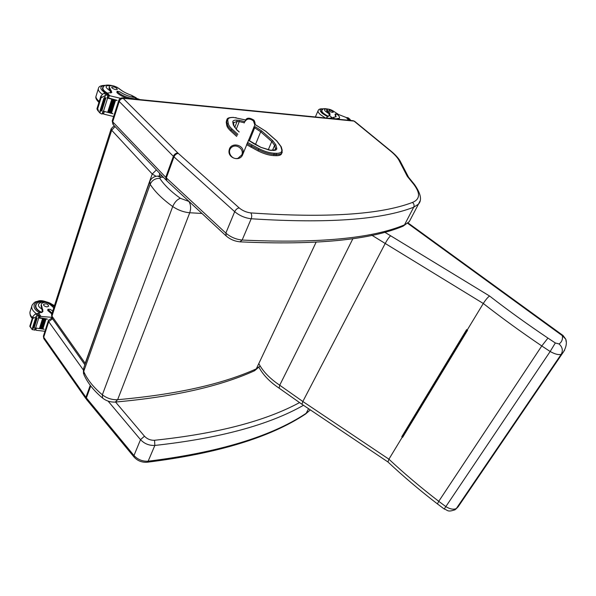 <?xml version="1.0" encoding="UTF-8"?>
<svg xmlns="http://www.w3.org/2000/svg" width="596" height="596" viewBox="0 0 596 596"><rect width="100%" height="100%" fill="white"/><g stroke="black" fill="none" stroke-linecap="round" stroke-linejoin="round"><path stroke-width="0.89" d="M407.753 223.358L562.356 335.697L563.168 335.593M559.063 343.952L555.338 342.976L550.153 351.498C554.958 354.166 558.646 355.112 561.201 354.329C563.198 350.56 562.482 347.103 559.063 343.952C561.775 342.082 562.877 339.325 562.356 335.697L565.783 339.199L566.14 341.657M454.703 509.96L456.335 508.53C453.66 509.796 450.203 509.193 445.972 506.712L438.753 501.318C420.836 487.543 404.222 473.5 388.912 459.188L302.835 401.495L279.718 385.217C269.846 378.564 262.881 371.345 258.806 363.575M408.133 222.993L563.026 335.488L565.783 339.199C567.109 343.221 566.103 347.84 562.758 353.048L561.201 354.329L456.335 508.53L458.123 506.816L455.836 509.14M402.419 436.808L401.764 436.734L402.605 437.367L402.419 436.808L467.182 329.96L402.412 436.808M402.605 437.367L467.569 330.266L467.227 329.99L402.479 436.838M401.764 436.734L466.638 329.625L467.227 329.99L483.296 303.483C501.422 317.668 520.919 331.823 541.779 345.948L438.753 501.318L437.434 503.925L444.221 509.014L550.153 351.498L541.779 345.948L547.955 338.096C527.125 324.097 507.65 310.062 489.554 296.003C487.692 297.359 485.606 299.848 483.296 303.483L385.21 243.466L302.835 401.495L301.993 404.289L387.854 461.907M402.307 437.092L388.912 459.188L387.944 461.975C403.127 476.226 419.606 490.195 437.382 503.881M301.904 404.23L279.144 388.167L279.718 385.217L352.929 238.609M489.554 296.003L390.626 235.778C389.017 237.23 387.214 239.801 385.21 243.466L371.852 235.234M254.187 370.921L256.31 368.857L316.066 242.267M260.132 365.951L256.31 368.857C222.278 384.249 176.058 394.522 117.643 399.692C112.011 399.946 106.915 398.314 102.348 394.805L102.639 398.113C106.334 400.974 110.558 402.293 115.311 402.062L115.304 402.062C173.578 396.847 219.961 386.424 254.47 370.794M115.311 402.062L117.643 399.692L189.737 212.757C191.13 208.317 190.839 204.54 188.865 201.433L180.327 198.289C177.131 199.504 174.591 202.253 172.713 206.536L102.348 394.805C93.498 387.378 87.277 379.6 83.701 371.472L150.155 184.306C152.077 180.201 155.303 178.234 159.84 178.398L160.674 177.317L157.62 176.125M111.102 128.997L51.673 314.315L52.366 318.555L84.878 364.759M115.058 126.576L111.69 130.241L111.199 128.684L114.238 125.711M156.085 176.312L152.233 174.01L156.405 169.927M85.012 364.38L85.325 363.486M159.43 176.051L159.594 173.28M273.668 155.608L275.844 155.69L276.335 154.535L274.16 154.446L273.668 155.608C268.908 155.318 263.678 153.738 257.971 150.863L259.059 148.702L247.482 142.392M237.864 134.309L232.127 129.109L231.159 129.846L230.704 131.008L236.686 136.439M257.971 150.863L246.528 144.649M233.416 117.472L233.699 117.397C229.616 117.345 227.381 117.993 226.994 119.356L226.227 122.165L226.726 125.227L227.173 124.072L228.29 123.573L227.784 120.519C227.583 118.261 229.631 117.263 233.923 117.501L245.731 120.034M226.227 122.165L226.659 120.228M281.811 153.075L281.401 154.111C280.537 155.251 278.682 155.779 275.844 155.69M230.704 131.008C228.35 128.848 227.024 126.918 226.726 125.227M354.061 121.115L390.238 150.766C394.12 153.947 396.929 156.942 398.679 159.75L407.306 176.356L413.55 184.052C420.523 193.149 420.158 199.287 412.454 202.454C380.233 214.657 326.347 218.143 250.782 212.906C246.431 212.37 242.565 210.708 239.175 207.915L177.869 152.993L122.731 97.9L353.212 120.72L354.844 121.48M407.306 176.356L408.662 177.34M398.679 159.75L400.281 161.337M241.849 154.841L237.953 158.298C231.829 160.19 226.577 151.652 231.382 147.525C236.009 143.182 244.36 149.045 241.849 154.841M136.186 97.789L131.537 95.315C126.233 93.423 122.024 91.143 118.909 88.476C114.842 85.824 111.623 85.057 109.269 86.189L109.172 86.487M139.449 99.562L135.001 97.58C129.399 96.708 124.266 94.749 119.617 91.709L117.054 91.21L117.218 91.657C121.375 95.315 126.777 97.64 133.422 98.631L138.585 99.472M120.511 98.31L109.91 95.785L108.003 96.083M107.504 97.677L116.838 100.255M102.162 97.476L100.858 96.105L101.082 97.707L106.028 95.144L108.025 95.047L107.094 98.005L117.121 100.545M107.585 98.139L103.495 111.214L107.734 112.346M108.405 112.51L109.284 112.719M109.932 112.875L110.804 113.069M114.842 100.083L115.564 100.277L114.842 100.083L110.737 113.009L112.637 113.471M103.279 111.176L112.905 113.754M104.278 111.668L103.533 114.052L113.62 116.54M111.765 99.331L107.675 112.279L108.42 112.495L112.517 99.517L111.765 99.331L112.51 99.547L108.42 112.495M113.314 99.718L114.052 99.919L113.314 99.718L109.217 112.659L109.947 112.853L114.052 99.927M115.564 100.277L111.459 113.195L115.564 100.277M109.224 86.845L111.802 92.432L106.662 93.222M103.495 111.214L103.004 111.087L102.102 113.992L101.372 113.851L99.897 112.979L96.954 108.763L97.669 108.763L98.236 110.141M98.198 110.096L97.953 110.886L96.939 108.837M100.858 96.105L103.302 93.617L105.537 93.073L106.721 93.274L108.025 95.047M127.507 98.377C122.85 96.85 119.319 94.928 116.92 92.603L117.032 91.3M104.561 98.042L100.649 111.012L104.702 97.99L104.017 97.841L104.702 97.99M105.201 97.796L105.879 97.945L105.201 97.796L101.149 110.811L101.827 110.945L105.797 97.99M104.017 97.841L99.964 110.871L100.649 111.012M114.052 99.919L109.947 112.853M102.102 113.992L103.22 111.139M107.094 98.005L108.249 95.069M103.533 114.052L102.795 112.748M99.778 112.823L99.174 111.914M103.354 87.038L102.661 87.694C102.005 89.169 103.361 90.987 106.736 93.147M111.392 90.845L110.886 93.021M110.834 92.611L108.859 88.007M111.974 87.91C114.164 89.452 115.959 89.914 117.375 89.303C116.183 87.374 114.283 86.629 111.675 87.068L111.974 87.91M329.029 115.847L329.052 113.761L327.264 111.705L327.681 110.767C329.737 112.696 330.43 114.179 329.759 115.222L326.042 118.03M332.71 118.693L336.427 118.79L339.422 118.179C339.944 117.338 339.266 116.123 337.388 114.529L335.362 113.888L336.092 116.704L333.075 117.457L334.445 118.589M329.148 118.336L333.075 117.457M348.459 120.25L348.72 119.587L346.738 120.079M348.794 120.28L349.606 119.193L350.806 120.481M335.339 113.933L335.019 114.641L335.965 116.853M339.243 118.574L338.67 119.282M348.317 117.948L347.125 117.591L346.894 118.09M349.286 119.222L347.125 117.591M327.681 110.767L327.025 109.381C328.105 108.785 330.095 109.269 333.008 110.849L338.498 114.477L346.149 117.472M328.098 116.496L323.36 113.545C321.706 112.13 321.11 111.042 321.572 110.305L322.108 109.91M327.264 111.705L326.548 110.476L326.958 109.545M332.739 111.452C331.041 110.305 329.752 109.895 328.873 110.223C329.759 111.69 331.212 112.383 333.231 112.316L332.739 111.452M53.782 307.752L50.213 304.698C46.741 302.06 43.821 301.732 41.444 303.707L41.318 304.124M51.658 317.296L39.098 316.334M38.718 317.549L47.27 319.009M33.823 318.115L32.787 316.603L32.929 318.152L33.823 318.115L37.22 315.999L39.038 315.679L38.33 317.936L47.397 319.188M38.77 318.003L35.648 327.994L39.44 328.612M42.54 318.674L43.21 318.8L42.54 318.674L39.418 328.567L40.841 328.791M43.948 318.86L44.618 318.942L43.948 318.86L40.811 328.754L42.219 328.947M45.326 319.024L45.996 319.091L45.326 319.024L42.189 328.91L44.052 329.111M32.929 318.152L30.322 326.586L31.789 329.215L34.516 330.147L35.209 327.927L44.178 329.29M36.363 328.299L35.79 330.117L36.304 330.303L44.938 331.279M43.21 318.808L40.088 328.701L43.225 318.771M44.603 318.979L41.474 328.865L44.603 318.979M45.981 319.128L42.845 329.007L45.981 319.128M41.31 304.578L42.979 311.365L37.95 313.533M30.873 327.86L30.322 326.586M32.787 316.603L34.963 314.271L37.503 313.466L39.038 315.679M52.724 311.045L50.25 309.361L47.911 309.242L52.031 313.213M51.8 313.936L47.769 310.523L47.866 309.361M42.487 311.999L41.035 305.472M36.043 318.197L35.477 318.324L36.043 318.197M36.594 318.026L37.213 318.078L36.594 318.026L33.495 327.964L34.114 328.009L37.131 318.152M35.477 318.324L32.385 328.269L32.951 328.135M34.516 330.147L35.402 327.949M38.33 317.936L39.247 315.656M35.79 330.117L35.119 329.066M36.885 303.491L35.708 304.861C34.806 307.7 36.728 310.278 41.474 312.595M43.746 305.435C45.594 307 47.226 307.231 48.641 306.128C47.792 303.841 46.101 303.26 43.583 304.392L43.746 305.435M461.274 501.266L458.123 506.816L564.635 350.165M390.626 235.778L384.643 232.157M555.338 342.976L547.955 338.096M467.249 330.005L402.427 436.935M149.544 182.205L83.716 368.037L83.991 374.839C87.724 383.049 93.833 390.715 102.311 397.837M162.134 175.939L157.865 176.111C154.111 176.274 151.429 178.048 149.82 181.422L150.155 184.306C154.841 191.636 162.365 199.042 172.713 206.536C178.018 210.127 183.695 212.198 189.737 212.757L201.955 213.457M180.327 198.289C170.985 191.584 164.153 184.954 159.84 178.398M160.674 177.317L163.341 177.206M51.964 316.156L111.69 130.241L152.233 174.01L85.198 363.314L51.964 316.156M233.997 126.136L236.597 129.541M233.431 123.089L232.805 122.195L233.371 125.272M236.247 129.377L239.145 131.992M239.205 131.895L236.5 129.459L233.923 125.756L233.505 122.351L233.386 122.769L237.074 121.465L236.873 120.146C233.997 119.997 232.641 120.675 232.805 122.195M248.39 140.246L254.038 143.815M234.705 127.499L237.074 121.465L239.257 121.621L239.048 120.31L236.873 120.146M253.911 143.755L260.959 147.413M236.254 129.235L239.257 121.621L244.204 122.716M244.665 121.577L239.048 120.31M260.839 147.346L270.144 150.319M253.978 127.432L254.663 127.79L255.311 126.739L261.726 130.978L260.69 131.776L271.746 141.528L272.797 140.723L261.726 130.978M270.778 150.363L272.603 150.319M249.366 140.887L254.663 127.79L260.69 131.776L255.483 144.493M272.946 150.46C275.792 150.512 277.043 149.723 276.708 148.084L275.456 148.642L275.277 149.901L270.48 150.229L260.921 147.316L248.428 140.157M276.708 148.084L275.836 144.806L274.592 145.357L275.456 148.642L274.853 150.073M268.23 149.946L271.746 141.528L274.592 145.357L272.506 150.319M275.836 144.806L272.797 140.723M254.969 124.489L265.637 131.232L276.611 140.865L280.813 146.452L281.714 149.723C282.243 152.181 280.388 153.373 276.142 153.306L273.966 153.217C269.444 152.934 264.475 151.429 259.059 148.702M232.127 129.109C229.862 127.037 228.581 125.197 228.29 123.573M227.784 120.519L226.674 121.018L227.173 124.072C227.478 125.763 228.804 127.686 231.159 129.846L237.268 135.381M247.02 143.494L251.482 146.08L252.093 145.081M251.013 147.249L251.482 146.08L258.448 149.7C264.162 152.576 269.399 154.155 274.16 154.446L273.966 153.217M235.599 117.628L236.098 117.665M245.761 119.997L233.923 117.501M280.813 146.452L281.349 147.145M281.714 149.723L282.251 150.423M276.142 153.306L276.335 154.535C279.174 154.625 281.021 154.103 281.893 152.971L282.295 151.943M410.756 218.836L409.31 221.6L402.866 226.279M239.175 207.915C237.26 208.257 235.763 209.509 234.69 211.684L225.847 233.088C230.563 237.089 236.001 239.406 242.147 240.046L251.192 218.762C327.234 223.664 381.403 219.812 413.706 207.214L404.498 224.863C371.889 238.504 317.78 243.57 242.147 240.046L239.987 241.842C234.75 241.305 230.16 239.361 226.219 236.009L225.847 233.088L166.336 177.921L166.902 180.886L225.854 235.666M178.301 153.395C176.371 153.619 174.933 154.789 173.972 156.904L166.336 177.921L165.748 177.332L166.5 180.506M177.869 152.993C175.835 153.112 174.33 154.222 173.369 156.331L165.748 177.332L112.696 121.845L113.419 124.855L165.897 179.888M123.499 98.37C121.502 98.4 120.072 99.428 119.222 101.462L112.696 121.845L112.301 120.668L118.738 100.53M122.582 97.886L122.731 97.9C120.854 97.789 119.55 98.586 118.813 100.314L119.222 101.462L173.369 156.331L234.69 211.684C239.503 215.663 245.001 218.024 251.192 218.762C251.989 216.482 251.855 214.53 250.782 212.906M412.454 202.454C414.041 203.743 414.458 205.329 413.706 207.214L418.452 204.145L419.934 201.128M413.55 184.052L414.89 185.028M123.514 98.347L354.009 121.092M390.238 150.766L391.006 151.108M310.293 409.862L305.368 414.131M308.572 408.7L306.173 413.311C271.269 436.51 218.598 452.476 148.151 461.2L147.063 462.243C141.863 462.541 137.542 460.827 134.093 457.102L133.973 455.515L86.383 397.912L86.606 399.551L133.906 456.871M299.468 402.628C265.235 421.156 216.929 433.702 154.55 440.273L154.848 445.435L148.151 461.2C142.496 461.49 137.773 459.59 133.973 455.515L140.522 439.662C144.381 443.744 149.156 445.666 154.848 445.435C219.403 438.336 268.945 424.948 303.483 405.287M90.734 385.947L86.383 397.912L85.913 397.294L86.39 399.298M90.257 385.321L85.913 397.294L43.717 337.217L43.992 338.886L85.898 398.627M51.994 318.018L48.47 320.238L48.701 321.654L43.717 337.217L43.501 335.794L48.373 320.544M108.07 401.086L140.522 439.662L144.47 436.205L115.542 402.032M51.405 318.063L52.485 318.793L48.701 321.654L83.202 369.751M54.303 321.304L52.485 318.793M154.55 440.273C150.55 440.422 147.19 439.066 144.47 436.205M244.144 122.977C246.222 118.567 249.322 117.874 253.427 120.899L254.827 124.989L253.576 127.954M241.991 155.891L243.168 152.613C244.174 144.396 230.525 141.818 229.192 149.969C227.091 157.947 239.853 162.335 242.676 154.64L254.827 124.996M135.001 97.58L136.335 98.921M109.269 95.733L108.509 98.161M109.91 95.785L107.235 93.006M100.828 97.439L97.409 108.487M117.218 91.657L116.92 92.603M100.493 111.065L99.897 112.979M105.283 95.688L104.613 97.841M107.295 94.898L105.537 93.073M106.028 95.144L104.255 93.289M101.082 97.707L97.669 108.763M133.541 97.349L131.537 95.315M105.105 85.586C99.338 86.241 99.39 88.737 105.254 93.08M105.701 85.362C101.402 85.332 99.011 86.249 98.519 88.126C97.722 89.743 98.943 91.777 102.192 94.228M98.266 88.953L96.202 95.695C95.434 97.215 96.448 99.107 99.234 101.387M110.178 90.905C104.382 86.956 104.777 85.183 111.37 85.578M118.515 88.156L121.547 90.48M107.273 93.043C103.823 90.897 102.415 89.087 103.063 87.612C103.689 84.975 107.101 84.386 113.292 85.846M335.094 114.924L335.429 114.164M350.418 120.444L350.59 120.072M349.606 119.193L347.788 117.695M348.615 119.498L348.824 119.044M346.984 118.157L347.192 117.703M348.608 119.587L345.836 117.308M331.853 117.479L329.484 115.505M327.688 116.779L322.354 113.441C319.158 110.469 319.426 108.994 323.151 109.023M315.358 116.972L318.018 110.886M325.438 117.971L320.574 114.767C318.383 112.882 317.594 111.437 318.212 110.446C318.793 109.075 320.529 108.561 323.419 108.897M329.052 113.761C323.449 110.297 323.01 108.74 327.733 109.098M328.359 116.309C323.568 113.851 321.415 111.825 321.9 110.253C323.784 108.569 322.466 108.241 328.225 109.105M40.178 316.126L39.597 317.981M40.744 316.133L38.613 313.064M30.828 327.778L29.8 326.265M32.728 317.854L30.12 326.288M48 309.801L47.769 310.523M32.855 328.418L32.437 329.759M36.542 316.558L36.036 318.204M38.375 315.634L36.974 313.615M37.22 315.999L35.805 313.95M42.808 309.369L42.383 310.725M54.325 306.061L50.533 303.409M43.463 301.323C33.1 299.885 30.329 308.452 40.036 312.915M54.474 305.592C46.354 301.204 40.819 299.736 37.861 301.189L36.177 301.673C35.216 301.598 33.853 302.775 32.095 305.197C30.999 308.02 32.46 310.859 36.483 313.727M31.744 306.329L30.314 311.008C29.405 313.123 30.113 315.373 32.437 317.757M41.884 308.989C31.551 303.066 47.158 298.328 52.403 305.688L53.089 307.275M41.906 312.401C37.138 310.151 35.186 307.618 36.058 304.794C36.259 302.924 38.792 301.777 43.672 301.338C48.708 302.112 52.016 303.684 53.595 306.061L54.08 306.813M279.025 388.085C269.757 381.872 263.052 374.914 258.91 367.203M455.18 509.684C447.142 512.567 447.939 510.034 444.251 509.036M260.169 366.011L254.596 370.734M83.358 369.066L83.529 373.767M51.547 314.725L52.023 318.063M281.401 154.111L282.161 150.088L281.26 146.817L276.812 140.924L265.838 131.299L254.976 124.437M240.158 241.849C315.522 245.299 369.833 240.076 403.09 226.189L409.31 221.6L418.452 204.145C422.147 200.196 420.836 193.67 414.525 184.559L408.282 176.885M112.227 120.906L112.942 124.348M399.812 160.495C397.837 157.411 394.828 154.222 390.797 150.93L354.627 121.301L353.234 120.727M399.894 160.585L408.521 177.139M147.085 462.243C217.503 453.504 270.338 437.419 305.592 413.997L310.33 409.884M43.396 336.107L43.761 338.55M254.827 124.989C255.393 123.953 255.103 122.351 253.97 120.176C249.419 117.375 246.52 117.554 245.276 120.705M139.337 99.547L138.816 99.018M96.984 108.688L100.806 96.314M101.827 110.945L105.879 97.945M107.407 97.982L108.338 95.025M102.408 113.963L103.287 111.154M98.683 111.631L99.703 112.726M102.668 113.136L103.25 113.761M102.661 87.694L102.467 88.32M95.934 96.612C95.427 98.02 96.425 99.949 98.921 102.408M122.843 91.307L116.853 87.135M102.594 89.124L102.877 88.208M339.422 118.179L339.079 118.939M348.764 119.677L348.496 120.258M348.191 117.837L349.971 119.304M346.045 117.39L348.72 119.587M321.475 111.221L321.765 110.565M29.815 326.243L32.735 316.796M34.114 328.009L37.213 318.078M33.003 328.322L36.103 318.383M38.628 317.839L39.336 315.582M34.814 330.05L35.462 327.964M35.067 329.23L35.335 329.633M35.708 304.861L35.447 305.711M29.956 312.222C29.927 315.12 30.701 317.147 32.266 318.316M35.462 306.739L35.805 305.621"/></g></svg>

